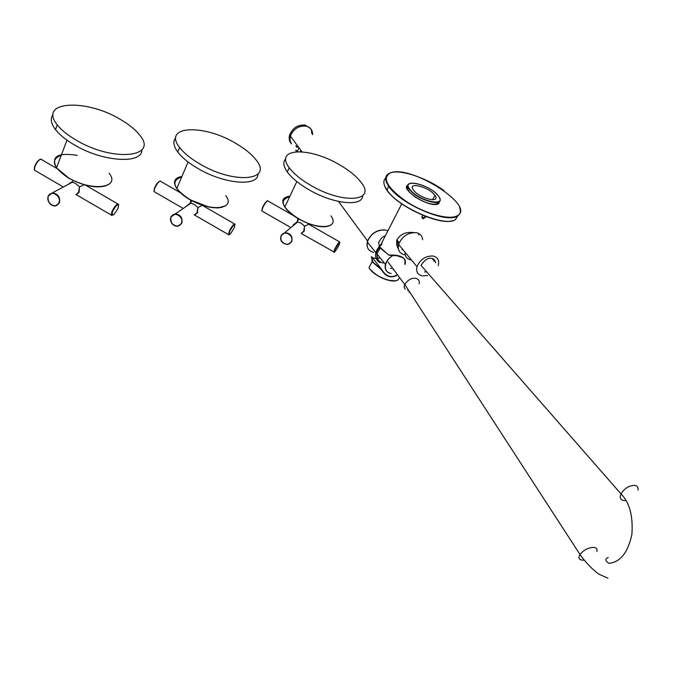 <?xml version="1.0" encoding="UTF-8"?>
<svg xmlns="http://www.w3.org/2000/svg" width="683" height="683" viewBox="0 0 683 683"><rect width="100%" height="100%" fill="white"/><g stroke="black" fill="none" stroke-linecap="round" stroke-linejoin="round"><path stroke-width="1.02" d="M427.643 275.497L422.342 275.949C417.646 274.814 415.862 271.723 416.989 266.677C420.216 259.361 425.586 255.809 433.082 256.023C437.88 257.278 439.587 260.496 438.213 265.678M404.456 254.733C399.384 253.376 397.446 249.935 398.624 244.412C402.116 236.292 408.007 232.391 416.306 232.69C420.207 233.569 422.316 235.925 422.632 239.759M408.963 292.179L409.851 292.247M583.956 560.128L582.642 560.18C578.953 559.795 578.066 557.9 579.987 554.502C583.547 550.105 588.037 547.723 593.459 547.365C596.438 547.621 597.565 548.987 596.857 551.48M419.208 283.769C419.755 280.85 418.542 279.014 415.563 278.263C411.465 277.947 408.084 279.757 405.403 283.684L405.028 284.828L405.403 283.684M637.99 490.112C638.434 487.286 637.213 485.698 634.328 485.348C628.753 485.681 624.313 488.533 621.009 493.894C619.43 497.805 620.446 500.024 624.074 500.554L625.978 500.443M424.51 271.911L426.747 271.919M435.592 262.75C435.003 259.967 433.731 258.541 431.767 258.464C428.284 257.517 424.698 259.813 421.01 265.363L621.009 493.903C629.555 502.389 633.184 515.887 631.895 534.379C628.019 552.462 620.395 562.109 609.005 563.347C605.027 560.863 604.779 558.899 608.271 557.448M408.588 290.309L407.606 290.215M405.207 289.225L404.123 287.202L404.78 284.606L388.055 262.016M391.555 268.504L390.42 268.188M607.93 578.168L598.863 574.13C592.4 569.502 586.099 562.963 579.987 554.502L405.028 284.828M405.156 252.326C404.865 256.236 406.573 258.669 410.287 259.625L411.303 259.771M397.25 246.768L398.232 247.869M402.065 249.602L402.996 249.705M411.456 259.958L409.766 259.771M426.235 216.665L423.136 218.765C421.573 218.031 421.513 216.904 422.948 215.376M422.897 215.41L422.196 216.4L423.093 218.099L425.543 216.409M413.778 190.497C420.165 198.804 441.133 203.551 434.909 195.364L434.345 194.629C427.925 186.425 407.153 181.652 413.317 189.883L413.778 190.497M404.865 264.082L405.01 259.719C402.167 256.415 396.814 254.879 388.951 255.118L388.815 255.041C401.092 254.665 406.539 257.807 405.156 264.466M381.823 269.606L382.591 270.869C386.595 276.521 391.231 277.972 396.516 275.206M376.162 258.345L372.662 257.986M418.474 233.629L418.764 234.85M385.306 235.874C382.702 236.429 380.465 238.734 378.587 242.815L380.192 247.809L388.815 255.041L380.286 248.031M396.721 275.497C390.608 278.442 385.545 276.53 381.549 269.785L372.722 262.366L371.706 256.782M413.582 232.536C405.634 231.691 400.016 234.286 396.729 240.305L396.712 244.821L398.445 249.295M398.274 246.187L397.369 240.433M371.356 256.851L373.003 262.204L381.712 269.52L371.757 256.851L381.78 269.546M407.836 185.844L406.778 186.596M406.718 187.099L407.982 185.844M439.015 201.733L438.717 203.491M407.042 188.713L408.81 188.397M436.437 202.544L437.188 204.106M408.443 187.697L406.923 188.124M407.128 186.468L408.016 186.348M438.58 201.997L438.998 202.791M438.879 203.363L438.281 202.134M408.084 186.672L406.829 186.877M406.846 187.799L408.306 187.381M437.564 202.364L438.068 203.782M439.092 203.15L439.16 202.646M393.118 269.665L393.767 269.734M296.499 147.058L298.138 147.272M312.635 134.662C312.652 130.188 310.5 127.362 306.18 126.167C298.753 125.535 293.485 128.839 290.377 136.079L301.937 151.788M385.11 229.932C377.093 229.556 371.236 233.236 367.548 240.962L367.053 246.059M296.832 151.284L295.97 150.072M295.79 150.533L296.627 151.694M296.294 151.25L295.824 150.627M296.618 146.794L298.266 146.999M296.584 146.751L298.283 146.965M312.609 134.619C312.618 130.146 310.466 127.32 306.146 126.124C298.719 125.493 293.451 128.797 290.343 136.037L289.985 140.271L291.436 143.908M296.465 147.016L298.155 147.229M310.594 128.626L305.386 125.117C297.959 124.485 292.7 127.789 289.601 135.012C288.704 138.299 289.191 141.082 291.069 143.353M295.713 146L297.839 146.213M311.841 133.603L311.414 130.325M76.283 140.203C113.327 162.4 158.789 157.303 139.708 135.132C135.422 129.616 128.874 124.323 120.063 119.243C85.512 98.301 37.719 101.084 57.287 124.861C61.453 130.137 67.788 135.251 76.283 140.203M53.043 114.667C50.09 118.501 50.909 123.486 55.511 129.616C59.669 134.901 65.986 140.015 74.464 144.967C103.048 162.076 142.457 164.304 141.833 149.867M75.847 194.689L78.562 192.29L79.459 186.63L75.369 183.343L71.732 181.977L67.762 184.658M79.459 186.63L79.083 192.384L76.18 194.749M84.257 184.777L79.817 186.69M200.298 164.236C234.559 184.512 273.046 180.525 256.27 160.181C251.745 154.196 244.659 148.442 235.003 142.926C202.757 123.708 162.383 125.792 179.62 147.485C184.026 153.231 190.924 158.815 200.298 164.236M175.762 137.838C172.748 141.261 173.414 145.966 177.734 151.95C182.13 157.713 189.003 163.305 198.36 168.727C224.69 184.248 258.2 186.775 257.943 174.088M194.151 215.008L197.054 212.763L197.882 207.376L194.134 204.268L190.489 203.124L190.753 200.196M197.882 207.376L197.524 212.848L194.373 215.043M202.407 205.301L198.207 207.436M186.1 206.377L190.395 202.928M311.474 185.785C343.182 204.337 376.154 201.391 361.427 182.805C356.697 176.402 349.107 170.221 338.64 164.279C308.571 146.614 274.071 148.015 289.225 167.719C293.835 173.883 301.246 179.911 311.474 185.785M285.759 158.823C282.753 161.828 283.257 166.2 287.261 171.937C291.854 178.126 299.248 184.154 309.459 190.028C333.85 204.226 362.784 206.932 362.656 195.714M301.314 233.313L303.747 231.204L304.524 226.056L301.066 223.119L297.276 221.881L297.856 218.483M304.524 226.056L304.174 231.281L301.246 233.373M307.862 223.768C309.194 223.947 308.178 224.724 304.823 226.107M297.967 220.43L297.242 221.497M293.161 224.98L297.259 221.787M296.968 222.154L296.764 222.778M293.349 225.262L293.127 225.842M401.741 203.841L379.62 246.973L388.84 255.16M439.639 198.207C444.343 207.53 417.689 200.221 409.894 189.934L409.288 189.131C407.23 186.015 407.64 184.069 410.517 183.292M437.863 195.338C428.779 183.812 400.025 177.87 410.193 189.78C419.362 201.639 448.629 207.35 437.863 195.338M397.677 279.936C393.169 283.88 374.643 276.572 369.537 268.581L368.982 267.702L369.546 268.547C375.462 277.571 397.404 284.913 398.898 278.442M395.568 280.722C386.023 280.969 377.375 276.991 369.64 268.769M380.166 247.878L378.98 245.803M386.015 177.785C382.89 180.346 383.189 184.393 386.919 189.908C397.882 207.291 444.394 227.448 455.348 219.678L458.472 214.897M458.139 215.171L455.424 219.525M457.149 215.819C477.033 206.198 408.852 163.425 389.865 173.141C381.857 178.656 387.611 188.286 407.111 202.023C425.509 213.864 449.354 220.319 457.149 215.819M389.814 173.115L391.316 172.645M459.599 207.598C461.11 211.525 460.325 214.368 457.243 216.135C446.323 223.845 399.751 203.645 388.738 186.314C384.401 179.834 384.683 175.471 389.575 173.217M439.459 201.34L438.085 203.773L439.357 201.442M439.647 201.084L438.213 203.807C430.213 208.708 398.718 188.867 408.152 184.956M408.024 185.4L407.119 188.926M436.983 204.226L437.914 203.876M452.334 220.754C436.591 225.86 389.592 201.716 384.768 186.118M377.383 254.469C376.76 259.156 378.698 262.007 383.189 263.032M387.876 230.88L385.297 230.026C376.7 229.753 370.707 233.765 367.317 242.064C366.336 247.69 368.478 251.122 373.772 252.386M379.321 246.478L375.821 252.548L367.317 242.064C370.681 233.748 376.666 229.727 385.263 230.009M382.062 244.173C377.05 248.125 374.967 252.454 375.804 257.158M380.243 248.023L376.914 253.888L380.235 248.014M393.203 255.305C389.19 257.551 386.604 260.582 385.434 264.381C384.435 269.367 386.305 272.415 391.026 273.516M393.51 255.322C383.991 259.771 382.403 272.551 391.128 273.482M111.688 215.546L111.252 215.017L111.944 211.559C114.872 205.737 117.109 203.363 118.654 204.439L118.757 204.926M118.108 208.23C118.962 202.646 117.083 203.782 112.456 211.645C111.636 217.185 113.515 216.05 118.108 208.23M48.126 196.123L52.369 192.854C57.961 193.699 60.335 197.011 59.498 202.791L55.289 206.035C49.774 205.259 47.366 201.997 48.075 196.252M58.951 202.706C61.871 195.944 50.619 189.362 48.262 196.431C45.394 203.167 56.552 209.732 58.951 202.706M34.705 166.268C36.353 162.46 38.222 160.138 40.323 159.301M57.039 168.564L41.911 159.762C40.032 158.482 37.667 160.744 34.842 166.558L34.372 170.101L35.439 170.733M77.162 155.348C57.671 152.352 50.79 156.509 56.501 167.83L68.513 177.836C91.616 191.906 121.053 187.945 109.118 173.234M105.25 186.024C94.971 188.277 82.745 185.631 68.582 178.084M68.479 178.015C52.531 167.139 50.132 159.549 61.274 155.237M34.252 169.572L34.662 166.387M228.574 234.901L229.275 231.178C232.083 225.8 233.996 223.478 235.02 224.203L235.072 224.459M234.226 227.857C235.618 222.641 234.124 223.776 229.744 231.255C228.378 236.438 229.872 235.311 234.226 227.857M170.852 216.887L174.925 213.839C180.508 214.53 182.813 217.672 181.832 223.256L177.802 226.278C172.27 225.638 169.939 222.538 170.818 216.972M181.345 223.17C184.419 216.801 173.559 210.518 171.023 217.185C167.984 223.537 178.775 229.804 181.345 223.17M154.589 187.868L158.687 181.729M180.355 192.708L160.821 181.456C159.481 180.551 157.449 182.779 154.742 188.149L153.999 191.582L154.742 192.008M181.926 176.427C174.293 177.819 172.577 181.849 176.769 188.508C179.518 192.307 183.872 195.953 189.831 199.427C211.243 212.293 236.207 209.152 225.74 195.654M222.265 207.265C213.446 209.032 202.638 206.497 189.848 199.649M189.78 199.607C173.175 188.329 170.477 180.79 181.678 176.999M153.948 191.266L154.546 187.953M333.808 252.326L334.892 248.843C337.581 243.848 339.238 241.577 339.861 242.021L339.878 242.252M338.828 245.539C340.655 240.647 339.485 241.773 335.319 248.919C333.517 253.777 334.687 252.65 338.828 245.539M281.114 235.541L284.973 232.69C290.565 233.227 292.819 236.207 291.735 241.637L287.919 244.454C282.352 243.968 280.081 241.014 281.089 235.592M291.291 241.56C294.484 235.533 283.983 229.514 281.311 235.823C278.152 241.842 288.585 247.844 291.291 241.56M262.588 207.325C264.577 203.406 266.165 201.254 267.36 200.87M293.109 215.35L268.035 201.041C267.13 200.426 265.38 202.62 262.776 207.598L261.768 210.902L262.255 211.184M289.925 196.2C282.694 197.131 280.995 200.751 284.828 207.051C287.688 211.141 292.375 215.068 298.864 218.833C318.722 230.606 340.134 228.233 330.956 215.896M327.84 226.321C320.19 227.729 310.526 225.305 298.847 219.038M330.845 225.108C323.93 228.583 313.249 226.56 298.795 219.038C281.729 207.487 278.681 200.059 289.677 196.73M261.76 210.688L262.562 207.384M377.101 253.273L376.068 251.984M416.989 266.677L398.624 244.412M434.234 261.23L432.305 258.584M396.866 239.776L399.196 242.824M432.604 199.76L434.909 195.364M408.349 190.958L409.288 189.131C401.186 177.742 429.257 184.222 437.957 195.526M368.982 267.702L372.158 261.521L371.663 256.757M372.636 257.952L376.154 258.302M377.059 258.276L380.218 257.961M388.764 255.16L397.199 255.775L403.218 257.798L405.267 260.274L404.874 264.099M458.361 214.991L455.33 219.695M444.163 190.762C426.542 177.64 399.231 168.684 389.737 173.106C384.828 175.343 384.495 179.749 388.738 186.314L386.919 189.908C397.771 207.504 444.206 227.499 455.177 219.781M438.085 203.773C432.1 205.293 424.023 202.731 413.838 196.089M391.06 273.533C386.33 272.432 384.452 269.384 385.434 264.381L376.914 253.888M379.85 246.52L376.324 252.334C375.044 257.192 376.307 260.65 380.107 262.69M338.461 201.425L367.548 240.962M296.277 151.267L295.978 150.081M289.601 135.012L290.343 136.037M301.34 150.977L300.998 151.72M299.026 147.827L297.404 151.319M300.938 150.431L300.349 151.686M57.287 124.861L55.511 129.616M72.381 182.19L52.369 192.854L48.1 196.294C47.673 202.339 50.064 205.583 55.289 206.035M63.323 187.014L34.372 170.101L34.679 166.421C36.805 161.606 39.025 159.19 41.347 159.165M109.126 184.214C99.812 189.2 86.263 187.142 68.479 178.058L56.501 167.83L66.977 140.169M117.766 203.927L85.426 185.093M113.762 214.701L111.252 215.017L76.359 194.74M72.944 180.44L72.27 182.182M68.283 184.376L71.8 182.182M179.62 147.485L177.734 151.95M190.967 203.133L170.844 217.032C170.46 223.034 172.782 226.116 177.802 226.278M183.087 208.392L153.999 191.582L154.571 188.004C156.339 183.847 158.294 181.516 160.445 181.021M225.68 205.788L217.766 207.974L208.955 207.077L189.78 199.641C183.812 196.149 179.475 192.444 176.769 188.508L188.081 161.973M234.448 223.87L202.356 205.387M229.659 234.542L228.31 234.517L194.561 215.043M191.71 200.708L190.659 203.116M186.459 206.138L190.489 203.124M289.225 167.719L287.261 171.937M297.711 221.984L281.123 235.669C279.518 240.476 281.78 243.404 287.919 244.454M290.719 227.473L261.768 210.902L262.588 207.453C264.423 203.483 266.165 201.237 267.804 200.717M339.519 241.833L308.485 224.118M334.414 252.155L301.16 233.449M298.667 218.961L297.276 221.881M296.806 181.558L284.828 207.051C287.637 211.278 292.29 215.273 298.795 219.038M293.246 225.347L297.378 221.984"/></g></svg>
